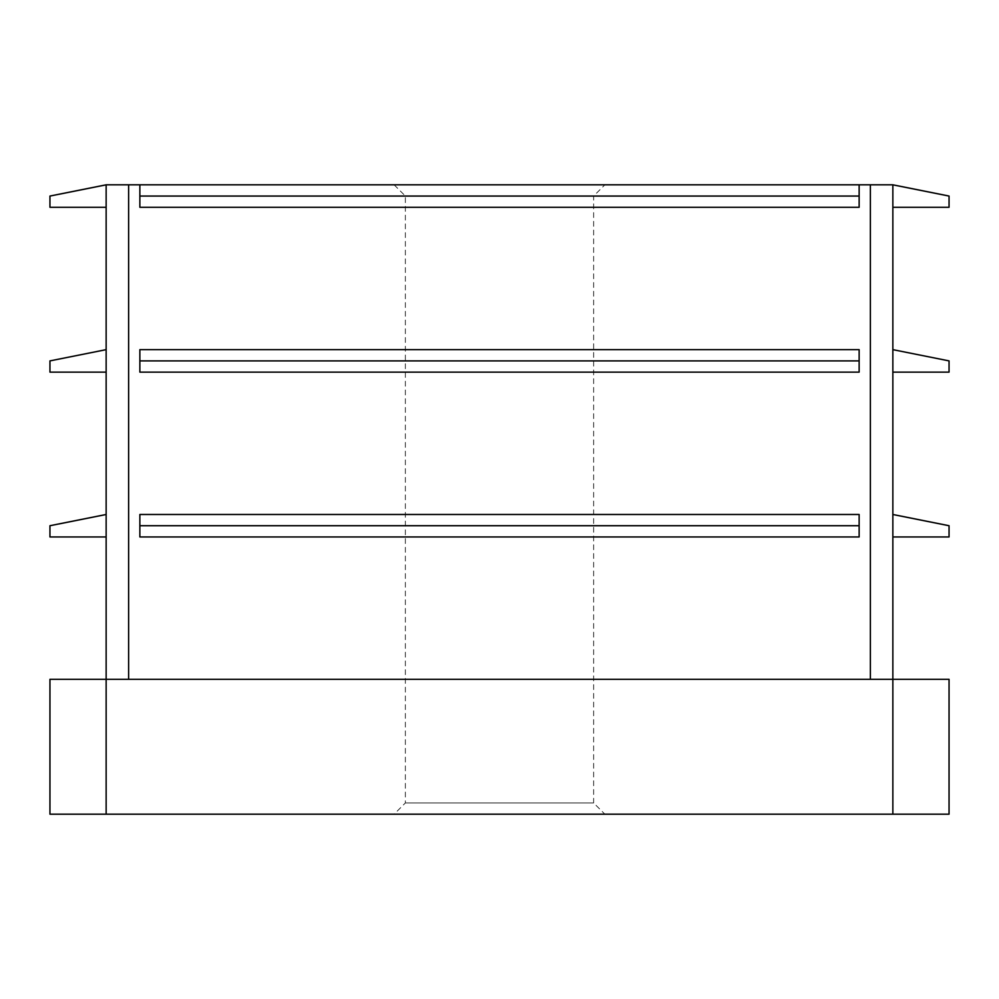 <?xml version="1.0" encoding="UTF-8"?>
<svg xmlns="http://www.w3.org/2000/svg" width="999" height="999" viewBox="0 0 999 999"><rect width="100%" height="100%" fill="white"/><g stroke="black" fill="none" stroke-linecap="round" stroke-linejoin="round"><path stroke-width="0.75" stroke-dasharray="5 3.75" d="M604.87 184.815L394.13 184.815L604.87 184.815L593.631 196.054L405.369 196.054L593.631 196.054L593.631 802.946L405.369 802.946L593.631 802.946L604.87 814.185L394.13 814.185L604.87 814.185M106.144 814.185L106.144 679.32L949.05 679.32L949.05 814.185L49.95 814.185L49.95 679.32L106.144 679.32L106.144 184.815L139.86 184.815L139.86 207.293L139.86 184.815L139.86 207.293L859.14 207.293L139.86 207.293L859.14 207.293L859.14 184.815L892.856 184.815L892.856 207.293L949.05 207.293L949.05 196.054L892.856 184.815L892.856 207.293M859.14 184.815L859.14 207.293L859.14 184.815L139.86 184.815M892.856 536.962L949.05 536.962L949.05 525.724L892.856 514.485L892.856 536.962L892.856 514.485M892.856 814.185L892.856 679.32L128.621 679.32L892.856 679.32L892.856 184.815M892.856 349.65L892.856 372.127L949.05 372.127L949.05 360.889L892.856 349.65L892.856 372.127M859.14 372.127L139.86 372.127L139.86 349.65L139.86 372.127L859.14 372.127L859.14 349.65L859.14 372.127L139.86 372.127L139.86 349.65L859.14 349.65L859.14 372.127M859.14 536.962L139.86 536.962L139.86 514.485L139.86 536.962L859.14 536.962L859.14 514.485L859.14 536.962L139.86 536.962L139.86 514.485L859.14 514.485L859.14 536.962M859.14 196.054L139.86 196.054M859.14 360.889L139.86 360.889M859.14 525.724L139.86 525.724M106.144 349.65L106.144 372.127L49.95 372.127L49.95 360.889L106.144 349.65L106.144 372.127M106.144 514.485L106.144 536.962L49.95 536.962L49.95 525.724L106.144 514.485L106.144 536.962M106.144 184.815L106.144 207.293L49.95 207.293L49.95 196.054L106.144 184.815L106.144 207.293M870.379 679.32L870.379 184.815M128.621 679.32L128.621 184.815M394.13 184.815L405.369 196.054L405.369 802.946L394.13 814.185"/><path stroke-width="1.5" d="M128.621 184.815L106.144 184.815L106.144 679.32L49.95 679.32L49.95 814.185L106.144 814.185L106.144 679.32L892.856 679.32L892.856 184.815L128.621 184.815L128.621 679.32M892.856 536.962L949.05 536.962L949.05 525.724L892.856 514.485M892.856 814.185L892.856 679.32L949.05 679.32L949.05 814.185L106.144 814.185M859.14 184.815L859.14 207.293L139.86 207.293L139.86 184.815M859.14 196.054L139.86 196.054M859.14 360.889L859.14 372.127L139.86 372.127L139.86 349.65L859.14 349.65L859.14 360.889L139.86 360.889M859.14 525.724L859.14 536.962L139.86 536.962L139.86 514.485L859.14 514.485L859.14 525.724L139.86 525.724M106.144 207.293L49.95 207.293L49.95 196.054L106.144 184.815M106.144 372.127L49.95 372.127L49.95 360.889L106.144 349.65M106.144 536.962L49.95 536.962L49.95 525.724L106.144 514.485M892.856 207.293L949.05 207.293L949.05 196.054L892.856 184.815M892.856 372.127L949.05 372.127L949.05 360.889L892.856 349.65M870.379 679.32L870.379 184.815"/></g></svg>
